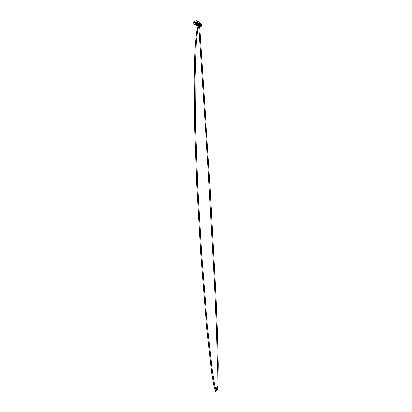 <?xml version="1.0" encoding="UTF-8"?>
<svg xmlns="http://www.w3.org/2000/svg" width="412" height="412" viewBox="0 0 412 412"><rect width="100%" height="100%" fill="white"/><g stroke="black" fill="none" stroke-linecap="round" stroke-linejoin="round"><path stroke-width="0.62" d="M198.795 23.062L198.496 23.453L198.12 23.129L198.893 23.144L198.496 23.484L198.193 23.062M198.357 23.293L198.738 23.082L198.352 23.19M197.219 22.681L197.575 22.475M197.199 22.814L197.6 22.583L197.199 22.814M198.95 22.995L198.162 23.026L198.162 23.412L198.327 23.005M198.553 23.592L198.759 23.561A0.649 0.376 0 0 0 199.14 23.216A0.649 0.376 0 0 0 199.104 23.087L199.037 23.103A0.577 0.335 180 0 1 198.728 23.52L198.728 23.541A0.577 0.335 0 0 0 199.073 23.227L199.073 23.216M197.132 22.572L197.4 22.197L197.667 22.572L197.132 22.572L197.461 22.274L197.647 22.583M196.565 22.243L196.833 21.872L197.214 22.088L196.565 22.243L196.895 21.949L197.08 22.253M197.157 22.16L196.57 22.057M197.77 23.561L198.059 23.541M196.812 23.427L196.251 23.515L198.641 23.968L196.318 23.412L196.277 23.005L194.201 22.145L194.201 21.81L196.179 20.672M199.794 23.304L198.914 23.901M199.3 22.948L198.945 22.887M196.071 20.755L194.289 21.857M198.538 23.922L198.666 24.499M198.615 24.014L198.929 24.061L198.599 23.901M199.496 23.479L200.047 23.705M199.81 23.293L199.908 23.031L199.717 23.242M199.861 23.309L199.908 22.876L198.924 22.325L199.717 22.959M198.455 21.79L198.146 21.939L198.301 21.681L196.637 20.739L198.213 21.651L198.126 21.939L198.805 21.97M194.088 22.31L193.794 22.171L193.856 23.711M196.153 23.319L194.17 22.176L195.726 23.211M198.919 23.829L199.12 24.092L198.821 24.169M198.795 24.426L199.98 23.726M198.167 21.872L198.496 22.057M196.081 23.489L193.794 22.387M198.605 25.41L197.745 25.348L197.935 23.984M198.646 24.514L198.033 24.452L198.141 25.214L198.466 25.178M198.831 24.174L199.094 24.081M199.537 23.474L199.537 23.443A0.35 0.288 -178.4 0 0 199.485 23.458L199.897 23.479L199.681 23.716M199.49 23.427L199.897 23.479M199.789 23.53L199.48 23.53M197.188 22.578L197.693 22.459L197.188 22.578M200.175 26.816L199.629 26.821L199.794 25.889L200.201 26.038L201.561 25.256L201.566 26.018L200.18 26.816L199.521 26.862L198.486 26.183M200.144 26.785L200.144 26.049L200.201 26.795L201.566 26.018L201.509 25.348L200.258 26.069L200.258 26.749L201.509 26.023L201.123 25.796L200.258 26.296M198.512 26.208L199.609 26.862L198.512 26.25L198.512 24.849L199.501 25.42L199.501 26.821M200.948 25.673L200.258 26.095M199.794 26.723L199.851 25.838L201.463 24.905L201.54 25.204L200.18 25.987L199.866 25.76L201.442 24.849L201.561 26.013L201.514 24.977M201.123 25.57L201.509 25.348M201.679 25.565L201.679 24.236L201.329 24.076L199.897 24.9L199.568 25.312L199.629 26.821M198.486 24.705L199.629 25.42L201.463 24.231M199.913 24.787L200.721 24.401M198.486 24.787L198.759 26.27L198.409 26.126L198.708 26.296M200.567 23.505L201.422 24.205M198.496 24.689L200.546 23.51M199.078 24.669L199.743 25.225M199.959 24.9L199.295 24.488L200.654 23.705L201.298 24.092M199.006 24.797L199.259 24.535L199.964 24.864M199.398 24.488L199.985 24.828L201.236 24.102L200.654 23.762L199.398 24.488M199.006 24.715L200.623 23.7L201.329 24.076L200.69 23.705M199.794 24.694L200.634 24.375M200.654 23.762L200.675 24.21M196.267 23.232L195.746 23.268M197.26 25.008L196.977 24.39L197.446 24.555L197.374 25.05L197.477 24.535L196.972 24.349L197.266 24.215L197.58 24.864L197.245 25.055L196.91 24.478L197.26 24.277M197.564 25.122L197.606 25.178A0.633 0.366 -120 0 0 197.693 24.926A0.633 0.366 -120 0 0 197.631 24.632L197.59 24.638A0.561 0.324 -120 0 1 197.564 25.122L197.58 25.117A0.561 0.324 -120 0 0 197.6 24.632M197.127 25.317L197.044 25.024M198.466 25.456L198.162 25.338L198.466 25.297M198.476 24.88L198.466 25.626M196.303 23.87L196.225 25.25L193.856 23.881L193.898 22.063M193.794 22.402L196.323 23.86M198.491 24.823L198.466 25.673M198.476 25.637L198.502 24.905M198.45 25.657L198.059 25.312M198.502 25.781L197.915 25.307M198.162 25.25L198.038 24.468L196.864 23.958L196.864 25.353L193.794 23.798L198.718 26.306M198.332 23.154L198.641 23.18M198.661 23.005L198.816 23.417M195.885 23.123L196.333 23.149M196.375 21.975L196.359 22.531L197.873 22.861C198.218 22.655 198.033 22.382 197.873 22.31L197.868 22.315M198.048 23.242L198.831 23.412L198.842 23.01M196.921 22.861L196.957 22.82A0.623 0.36 0 0 0 197.775 22.851A0.623 0.36 0 0 0 197.94 22.387A0.623 0.36 0 0 0 197.884 22.336M196.359 22.531L196.957 22.82L196.39 22.495A0.623 0.36 0 0 1 196.292 22.057A0.623 0.36 0 0 1 196.349 22.011M196.529 20.801L196.158 20.801M194.268 22.109L193.898 22.181M197.848 23.984L196.951 23.469M198.316 24.36L197.745 24.159L198.435 24.097L198.043 23.922M198.244 21.645L196.55 20.791M197.94 22.387L197.755 22.222A0.515 0.299 180 0 1 197.034 22.645L196.467 22.32A0.515 0.299 180 0 1 197.199 21.903L197.729 22.608L197.07 22.608M196.318 23.196L195.952 23.093M196.864 23.602L196.864 23.958L196.864 23.602M196.503 22.279L196.503 21.898L197.199 21.903M197.163 21.898L197.729 22.227M194.103 22.32L195.721 23.232M195.741 23.221L196.174 23.293M199.923 23.34L199.98 22.984L199.98 23.376M198.862 22.006L198.991 22.341M199.784 23.427L199.47 23.52M197.096 22.531L197.714 22.48M199.835 26.749L200.155 26.801M199.763 25.168L199.042 24.751M200.618 23.705L199.274 24.483M196.205 23.108L195.937 23.18L196.194 23.093M194.207 21.949L193.867 22.057M197.379 24.771L197.245 24.385M197.183 24.493L197.554 24.705M198.929 23.922L198.656 23.968M198.62 23.942L198.929 24.061M197.554 24.612L197.523 25.008M197.502 25.014L197.142 24.921M196.23 25.261L196.323 23.886L196.771 23.932L196.771 25.328L198.455 26.157M198.419 26.25L196.879 25.364M197.76 24.447L196.771 23.906M197.09 24.257L197.487 25.039M198.599 26.327L197.374 32.404L196.215 44.244L195.097 78.053L195.463 123.018L197.791 187.661L201.653 254.122L207.169 323.42L212.165 369.404L214.508 384.427L215.558 388.897L216.485 390.854L216.892 390.772L217.258 389.901L217.824 385.586L218.18 364.888L217.546 336.609L215.903 295.018L210.238 189.396L199.681 26.821M198.172 23.412L198.939 23.242M198.522 21.934L198.069 21.841M197.755 22.222L197.194 21.898L196.292 22.057M200.211 26.806L201.545 26.038M200.618 23.52L201.705 24.2L201.581 25.724M198.043 26.038L196.601 32.347L195.396 44.29L194.665 58.535L194.232 79.743L194.711 127.88L196.761 184.458L200.726 253.56L206.505 325.892L211.717 372.875L214.111 387.089L215.625 391.343L216.053 391.251L216.429 390.303L217.011 385.57L217.299 362.751L216.506 331.408L214.564 285.119L207.993 166.906L198.764 26.425M196.323 25.287L196.771 25.333"/></g></svg>
